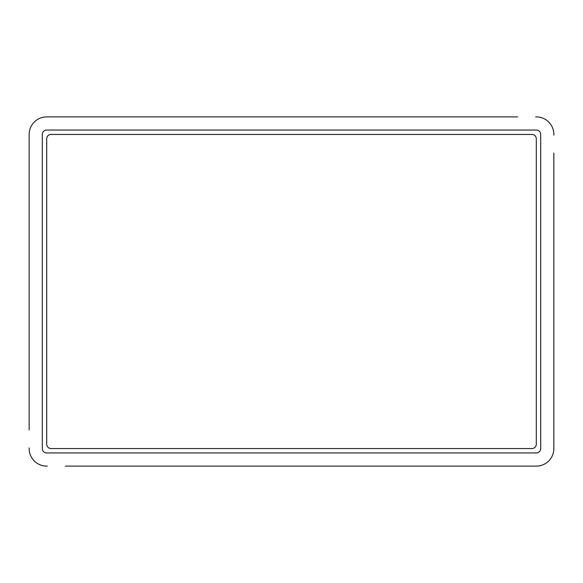 <?xml version="1.0" encoding="UTF-8"?>
<svg xmlns="http://www.w3.org/2000/svg" width="583" height="583" viewBox="0 0 583 583"><rect width="100%" height="100%" fill="white"/><g stroke="black" fill="none" stroke-linecap="round" stroke-linejoin="round"><path stroke-width="0.87" d="M65.347 466.109L535.646 466.109M47.354 466.109L46.698 466.109A17.548 17.548 0 0 1 29.15 448.56L29.15 447.904M553.85 429.911L553.85 448.56A17.548 17.548 0 0 1 536.302 466.109L517.653 466.109M517.653 116.892L47.354 116.892M535.646 116.892L536.302 116.892A17.548 17.548 0 0 1 553.85 134.44L553.85 135.096M29.15 153.089L29.15 134.44A17.548 17.548 0 0 1 46.698 116.892L65.347 116.892M29.15 135.096L29.15 429.911M553.85 447.904L553.85 153.089M51.085 134.44A4.387 4.387 0 0 0 46.698 138.827L46.698 444.173A4.387 4.387 0 0 0 51.085 448.56L531.915 448.56A4.387 4.387 0 0 0 536.302 444.173L536.302 138.827A4.387 4.387 0 0 0 531.915 134.44L51.085 134.44M540.689 134.44A4.387 4.387 0 0 0 536.302 130.053L46.698 130.053A4.387 4.387 0 0 0 42.311 134.44L42.311 448.56A4.387 4.387 0 0 0 46.698 452.947L536.302 452.947A4.387 4.387 0 0 0 540.689 448.56L540.689 134.44"/></g></svg>
